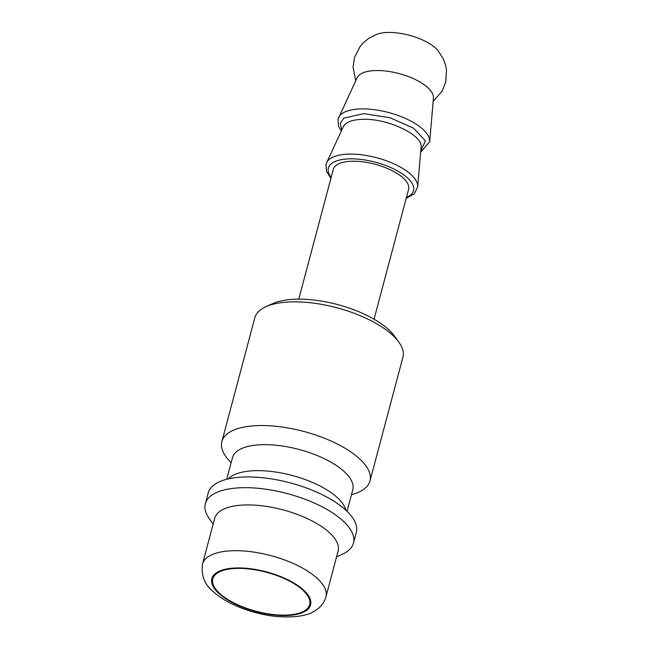 <?xml version="1.0" encoding="UTF-8"?>
<svg xmlns="http://www.w3.org/2000/svg" width="649" height="649" viewBox="0 0 649 649"><rect width="100%" height="100%" fill="white"/><g stroke="black" fill="none" stroke-linecap="round" stroke-linejoin="round"><path stroke-width="0.97" d="M420.747 151.071L425.371 140.93L413.583 128.178L390.008 117.753L363.716 113.632L343.792 118.175L340.263 123.472L341.796 130.027M231.149 462.623A76.631 30.836 14.9 0 1 221.885 441.555L254.806 317.84A76.631 30.836 14.9 0 1 265.83 306.75A76.631 30.836 14.9 0 1 295.449 301.826A76.631 30.836 14.9 0 1 398.851 342.145A76.631 30.836 14.9 0 1 402.907 357.25L369.987 480.966A76.631 30.836 14.9 0 1 351.482 494.643M398.851 342.145L394.519 336.109A70.238 28.264 -165.1 0 0 299.733 299.148A70.238 28.264 -165.1 0 0 272.588 303.667L265.83 306.75M221.885 441.555A76.631 30.836 14.9 0 1 262.529 425.541A76.631 30.836 14.9 0 1 338.364 444.541A76.631 30.836 14.9 0 1 369.987 480.966M298.767 299.148L333.302 169.357A38.948 15.673 14.9 0 1 353.956 161.212A38.948 15.673 14.9 0 1 392.507 170.865A38.948 15.673 14.9 0 1 408.586 189.386L374.051 319.178M202.512 564.038L214.689 518.283A63.853 25.7 14.9 0 1 248.559 504.93A63.853 25.7 14.9 0 1 311.755 520.766A63.853 25.7 14.9 0 1 338.105 551.115L325.928 596.877A63.853 25.7 -165.1 0 0 299.578 566.52A63.853 25.7 -165.1 0 0 236.382 550.685A63.853 25.7 -165.1 0 0 202.512 564.038C200.979 575.841 204.889 585.325 214.251 592.48C227.604 604.381 253.021 614.246 276.993 616.55C295.693 617.848 308.794 615.65 316.282 609.963C321.093 606.758 324.313 602.394 325.928 596.877M239.359 568.386A50.127 20.176 14.9 0 1 288.967 580.814A50.127 20.176 14.9 0 1 309.654 604.641A50.127 20.176 14.9 0 1 256.031 611.253A50.127 20.176 14.9 0 1 212.775 578.867A50.127 20.176 14.9 0 1 239.359 568.386M213.156 524.027L209.408 518.802A76.631 30.836 14.9 0 1 205.352 503.697A76.631 30.836 14.9 0 1 245.995 487.675A76.631 30.836 14.9 0 1 321.831 506.674A76.631 30.836 14.9 0 1 353.454 543.108A76.631 30.836 14.9 0 1 342.429 554.197L336.571 556.866M205.352 503.697L208.207 492.964A76.631 30.836 14.9 0 1 244.77 476.991A76.631 30.836 14.9 0 1 248.851 476.942A76.631 30.836 14.9 0 1 332.523 500.338A76.631 30.836 14.9 0 1 356.309 532.375L353.454 543.108M228.237 478.913L228.594 478.581A62.263 25.051 14.9 0 1 258.57 470.647A62.263 25.051 14.9 0 1 345.771 509.757L345.909 510.228M226.712 479.286L232.464 457.683A62.263 25.051 14.9 0 1 265.482 444.662A62.263 25.051 14.9 0 1 327.104 460.1A62.263 25.051 14.9 0 1 352.796 489.695L347.045 511.307M341.293 131.13L338.535 126.279L338.04 119.246L357.12 77.742A39.589 15.933 14.9 0 1 377.734 70.522A39.589 15.933 14.9 0 1 433.443 98.048L429.695 141.717L420.649 152.247M355.725 80.744L353.056 67.415L354.5 57.453L360.268 46.233L363.586 42.51L369.03 38.161L376.866 34.251A36.441 14.667 14.9 0 1 389.627 32.45A36.441 14.667 14.9 0 1 437.929 50.5L443.21 58.653L445.587 65.176L446.488 70.076L445.725 82.05L441.945 91.379L433.159 101.349M343.183 127.05L343.378 126.587C346.039 121.809 353.015 119.384 364.308 119.302L364.34 119.302C389.173 118.905 423.229 135.536 421.071 147.201M343.362 126.66L326.65 162.688A47.215 18.999 14.9 0 1 351.231 154.089A47.215 18.999 14.9 0 1 417.672 186.904L414.354 193.751L406.209 198.318M238.946 567.94A51.084 20.557 14.9 0 1 310.782 603.919A51.084 20.557 14.9 0 1 233.924 603.408A51.084 20.557 14.9 0 1 238.946 567.94M331.168 177.364A44.059 17.734 14.9 0 1 351.734 158.827A44.059 17.734 14.9 0 1 403.094 174.403A44.059 17.734 14.9 0 1 406.452 197.393M338.673 117.493A47.215 18.999 14.9 0 1 363.221 108.894A47.215 18.999 14.9 0 1 363.253 108.894A47.215 18.999 14.9 0 1 429.695 141.717M421.071 147.339L417.672 186.904M330.925 178.288L326.504 171.45L326.025 164.424L326.65 162.688"/></g></svg>
